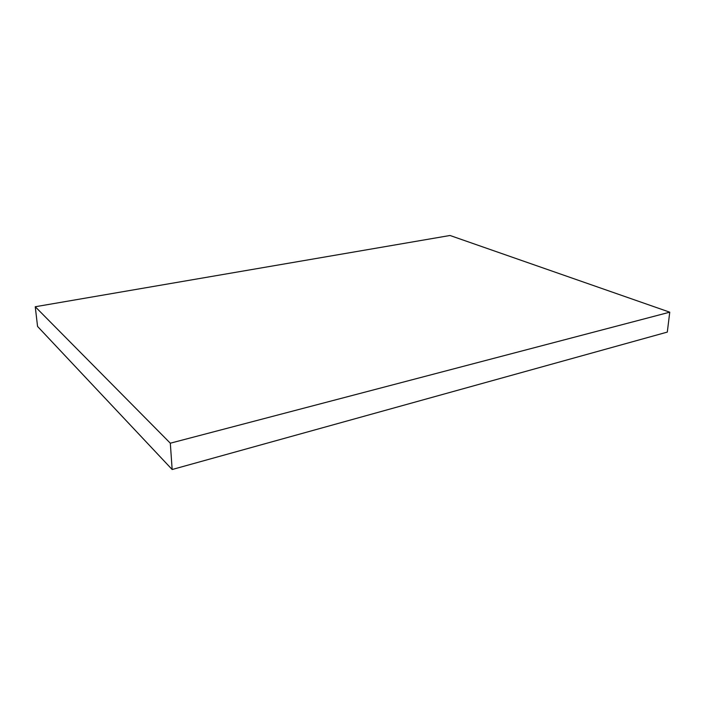 <?xml version="1.0" encoding="UTF-8"?>
<svg xmlns="http://www.w3.org/2000/svg" width="705" height="705" viewBox="0 0 705 705"><rect width="100%" height="100%" fill="white"/><g stroke="black" fill="none" stroke-linecap="round" stroke-linejoin="round"><path stroke-width="1.06" d="M450.019 235.488L669.75 312.183L667.309 332.09L172.152 469.512L37.559 326.433L35.25 306.745L450.019 235.488M669.75 312.183L170.319 443.198L172.152 469.512M170.319 443.198L35.25 306.745"/></g></svg>
